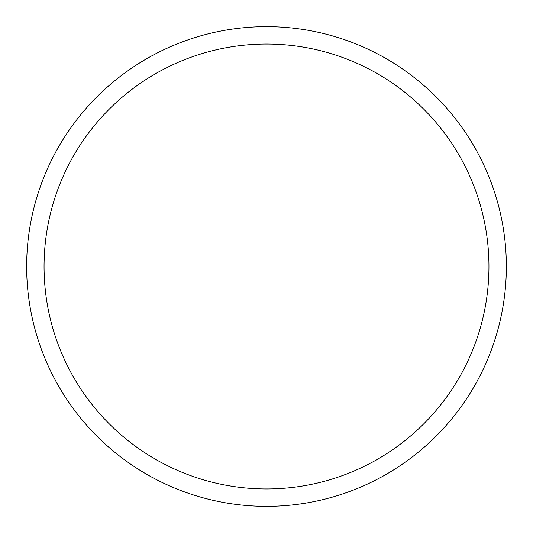 <?xml version="1.0" encoding="UTF-8"?>
<svg xmlns="http://www.w3.org/2000/svg" width="533" height="533" viewBox="0 0 533 533"><rect width="100%" height="100%" fill="white"/><g stroke="black" fill="none" stroke-linecap="round" stroke-linejoin="round"><path stroke-width="0.8" d="M506.35 266.5A239.85 239.85 0 0 0 266.5 26.65A239.85 239.85 0 0 0 26.65 266.5A239.85 239.85 0 0 0 266.5 506.35A239.85 239.85 0 0 0 506.35 266.5M488.948 266.5A222.448 222.448 0 0 0 266.5 44.052A222.448 222.448 0 0 0 44.052 266.5A222.448 222.448 0 0 0 266.5 488.948A222.448 222.448 0 0 0 488.948 266.5"/></g></svg>
